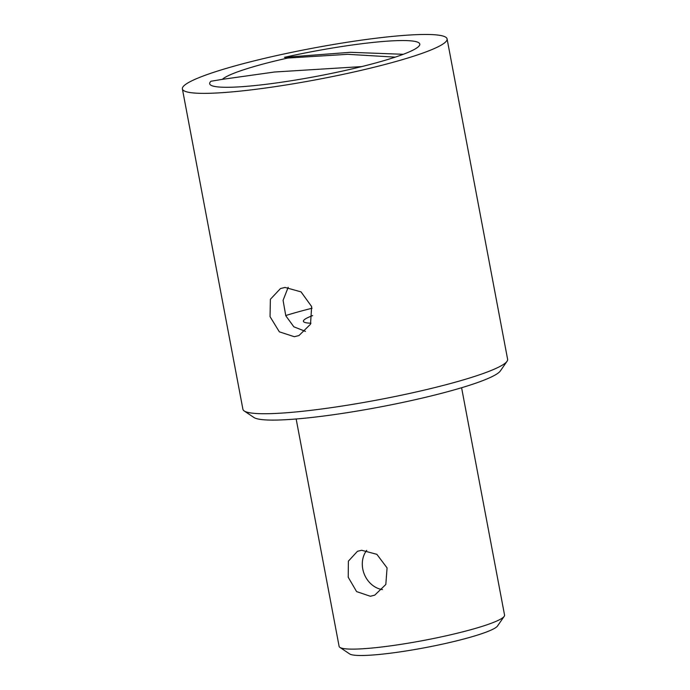 <?xml version="1.0" encoding="UTF-8"?>
<svg xmlns="http://www.w3.org/2000/svg" width="690" height="690" viewBox="0 0 690 690"><rect width="100%" height="100%" fill="white"/><g stroke="black" fill="none" stroke-linecap="round" stroke-linejoin="round"><path stroke-width="1.03" d="M381.708 37.553A134.688 15.827 169.3 0 1 447.086 38.907A134.688 15.827 169.3 0 1 381.803 65.3A134.688 15.827 169.3 0 1 247.762 90.278A134.688 15.827 -10.7 0 1 182.384 88.924A134.688 15.827 -10.7 0 1 247.658 62.523A134.688 15.827 -10.7 0 1 381.708 37.553M284.444 57.322A106.915 12.558 169.3 0 1 419.787 44.065A106.915 12.558 169.3 0 1 317.064 76.254A106.915 12.558 169.3 0 1 209.682 83.766A106.915 12.558 169.3 0 1 210.933 81.256L222.378 79.341C228.045 73.83 255.585 65.153 287.782 58.046L284.444 57.322L350.382 52.311L403.314 54.294M447.086 38.907L507.616 359.274A134.688 15.827 169.3 0 1 507.038 361.293A134.688 15.827 169.3 0 1 308.292 410.645A134.688 15.827 169.3 0 1 244.191 410.955A134.688 15.827 169.3 0 1 242.915 409.291L182.384 88.924M285.013 287.428L301.038 291.879L311.639 306.55L310.526 324.197L298.977 335.547L294.328 336.711L279.346 331.83L270.04 316.641L270.377 299.296L280.476 288.549L285.013 287.428M288.187 287.316L283.072 300.331L285.789 315.761L293.871 326.827L305.454 331.381M507.038 361.293L500.354 370.944A126.27 14.835 169.3 0 1 314.036 417.209A126.27 14.835 169.3 0 1 253.937 417.502L244.191 410.955M461.593 387.737L504.554 615.092A84.18 9.893 169.3 0 1 504.192 616.351A84.18 9.893 169.3 0 1 379.974 647.194A84.18 9.893 169.3 0 1 339.911 647.393A84.18 9.893 169.3 0 1 339.109 646.349L296.157 418.994M361.663 550.266L376.869 554.329L387.073 567.905L385.822 584.482L374.722 595.168L370.349 596.264L356.601 591.597L348.226 577.263L348.381 561.151L357.454 551.301L361.663 550.266M382.476 589.605A23.572 19.924 68.5 0 1 364.277 574.149A23.572 19.924 68.5 0 1 366.709 550.353M504.192 616.351L497.507 626.002A75.762 8.901 169.3 0 1 385.71 653.766A75.762 8.901 169.3 0 1 349.657 653.939L339.911 647.393M312.665 315.589A58.926 6.926 -10.7 0 0 311.337 316.098A58.926 6.926 -10.7 0 0 303.954 322.023A58.926 6.926 -10.7 0 0 310.949 323.213M312.078 308.232A106.915 12.558 -10.7 0 0 285.703 315.554M361.724 66.594L274.534 72.01L222.378 79.341M395.232 57.132L347.743 54.32L287.782 58.046"/></g></svg>
